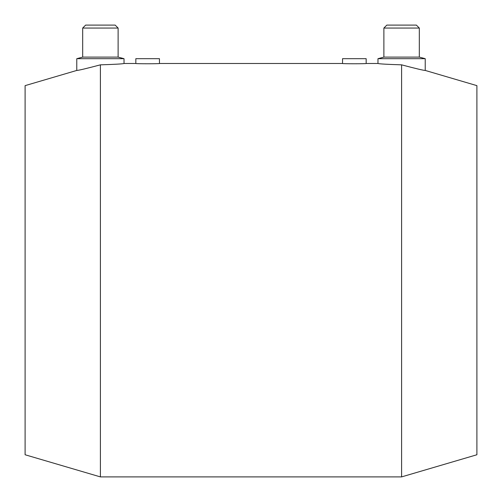 <?xml version="1.0" encoding="UTF-8"?>
<svg xmlns="http://www.w3.org/2000/svg" width="502" height="502" viewBox="0 0 502 502"><rect width="100%" height="100%" fill="white"/><g stroke="black" fill="none" stroke-linecap="round" stroke-linejoin="round"><path stroke-width="0.75" d="M476.9 85.635L425.225 70.437L425.225 58.69L419.321 57.109L419.321 28.056L416.365 25.1L386.835 25.1L383.879 28.056L383.879 57.109L377.975 58.69L377.975 63.49L366.165 63.49L366.165 58.69L342.54 58.69L342.54 63.49L159.46 63.49L159.46 58.69L135.835 58.69L135.835 63.49L124.025 63.49L124.025 58.69L118.121 57.109L118.121 28.056L115.165 25.1L85.635 25.1L82.679 28.056L82.679 57.109L76.775 58.69L76.775 70.437L25.1 85.635L25.1 454.756L100.4 476.9L401.6 476.9L476.9 454.756L476.9 85.635M366.165 63.49C366.893 63.854 341.812 63.854 342.54 63.49M159.46 63.49C160.188 63.854 135.107 63.854 135.835 63.49M377.975 58.69L425.225 58.69M401.6 64.84C387.255 64.388 379.38 63.936 377.975 63.49C379.38 63.936 387.255 64.388 401.6 64.84C415.738 68.579 423.613 70.449 425.225 70.437C423.613 70.449 415.738 68.579 401.6 64.84L401.6 476.9M383.879 57.109L419.321 57.109M383.879 28.056L419.321 28.056M100.4 64.84C114.745 64.388 122.62 63.936 124.025 63.49C122.62 63.936 114.745 64.388 100.4 64.84C86.262 68.579 78.387 70.449 76.775 70.437C78.387 70.449 86.262 68.579 100.4 64.84L100.4 476.9M124.025 58.69L76.775 58.69M118.121 28.056L82.679 28.056M118.121 57.109L82.679 57.109"/></g></svg>
